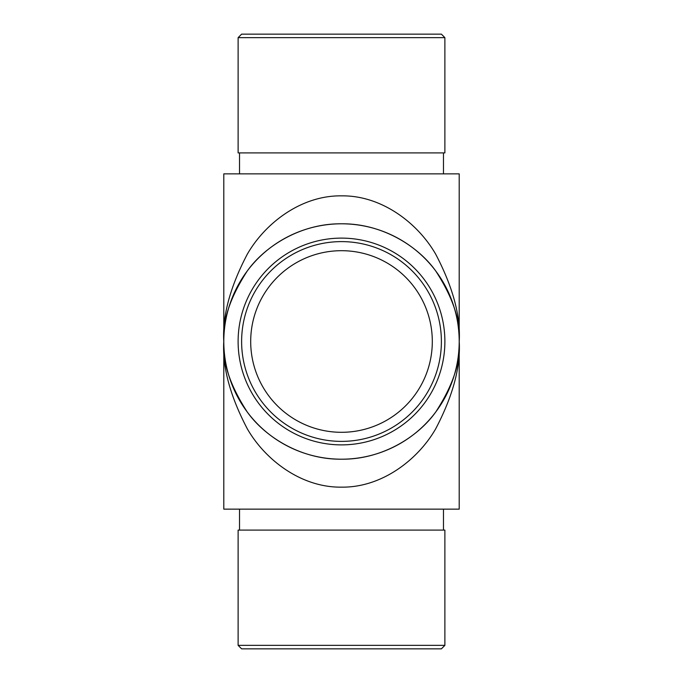 <?xml version="1.0" encoding="UTF-8"?>
<svg xmlns="http://www.w3.org/2000/svg" width="683" height="683" viewBox="0 0 683 683"><rect width="100%" height="100%" fill="white"/><g stroke="black" fill="none" stroke-linecap="round" stroke-linejoin="round"><path stroke-width="1.02" d="M432.305 341.5A90.805 90.805 0 0 0 296.098 262.861A90.805 90.805 0 0 0 296.098 420.139A90.805 90.805 0 0 0 432.305 341.5M253.316 363.177L252.923 361.52M341.5 173.858L459.198 173.858L459.198 341.5A117.698 117.698 0 0 0 282.651 239.571A117.698 117.698 0 0 0 282.651 443.429A117.698 117.698 0 0 0 459.198 341.5L459.198 509.142L223.802 509.142L223.802 341.5C222.231 316.186 230.077 287.056 247.34 254.119C265.397 222.837 301.544 195.278 341.5 195.859C381.456 195.278 417.603 222.837 435.66 254.119C452.923 287.056 460.769 316.186 459.198 341.5C460.769 366.814 452.923 395.944 435.66 428.881C417.603 460.163 381.456 487.722 341.5 487.141C301.544 487.722 265.397 460.163 247.34 428.881C230.077 395.944 222.231 366.814 223.802 341.5C222.231 361.956 230.077 385.502 247.34 412.122C265.397 437.393 301.544 459.668 341.5 459.198C381.456 459.668 417.603 437.393 435.66 412.122C452.923 385.502 460.769 361.956 459.198 341.5C460.769 321.044 452.923 297.498 435.66 270.878C417.603 245.607 381.456 223.332 341.5 223.802C301.544 223.332 265.397 245.607 247.34 270.878C230.077 297.498 222.231 321.044 223.802 341.5L223.802 173.858L341.5 173.858M441.389 341.5A99.889 99.889 0 0 0 291.556 254.998A99.889 99.889 0 0 0 291.556 428.002A99.889 99.889 0 0 0 441.389 341.5M444.881 341.5A103.381 103.381 0 0 1 289.805 431.033A103.381 103.381 0 0 1 289.805 251.967A103.381 103.381 0 0 1 444.881 341.5M238.119 37.642L241.611 34.15L441.389 34.15L444.881 37.642L238.119 37.642L238.119 152.898L444.881 152.898L444.881 37.642M238.119 645.358L444.881 645.358L444.881 530.102L238.119 530.102L238.119 645.358L241.611 648.85L441.389 648.85L444.881 645.358M250.781 337.47L250.892 335.455M239.52 152.898L239.52 173.858M443.48 152.898L443.48 173.858M443.48 530.102L443.48 509.142M239.52 530.102L239.52 509.142"/></g></svg>

